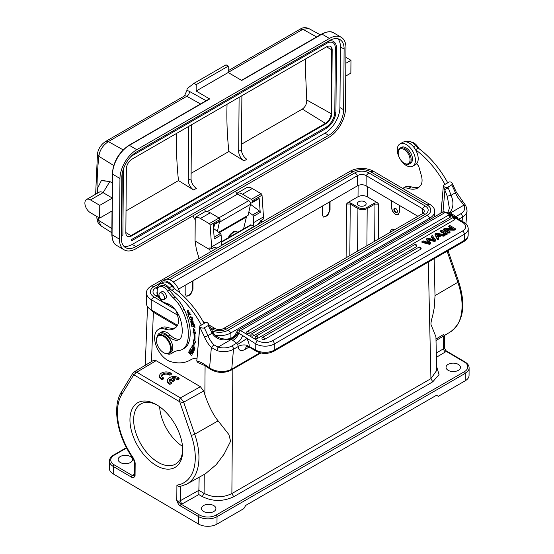 <?xml version="1.0" encoding="UTF-8"?>
<svg xmlns="http://www.w3.org/2000/svg" width="554" height="554" viewBox="0 0 554 554"><rect width="100%" height="100%" fill="white"/><g stroke="black" fill="none" stroke-linecap="round" stroke-linejoin="round"><path stroke-width="0.83" d="M179.136 378.008L177.737 378.811A4.584 2.673 0.5 0 0 171.588 378.091L174.288 379.684L172.848 380.515L170.147 378.922A4.584 2.673 0.5 0 0 169.441 380.328A4.584 2.673 0.5 0 0 171.331 382.509L169.926 383.32A6.551 3.816 -179.5 0 1 167.474 380.314A6.551 3.816 -179.5 0 1 171.872 376.748A6.551 3.816 -179.5 0 1 179.136 378.008L179.129 379.068L177.723 379.878A4.584 2.673 0.5 0 0 172.855 378.839M174.288 379.684L174.281 380.743L172.841 381.574L170.14 379.989A4.584 2.673 0.5 0 0 169.531 380.861M171.331 382.509L171.325 383.576L169.919 384.386A6.551 3.816 -179.5 0 1 167.467 381.381L167.474 380.314M172.841 381.574L172.848 380.515M170.14 379.989L170.147 378.922M169.919 384.386L169.926 383.32M177.723 379.878L177.737 378.811M163.478 377.897L163.465 378.957L162.066 379.767A6.551 3.816 -179.5 0 1 159.614 376.762L159.621 375.695A6.551 3.816 -179.5 0 1 164.012 372.136A6.551 3.816 -179.5 0 1 171.283 373.389L169.877 374.199A4.584 2.673 0.5 0 0 164.767 373.195A4.584 2.673 0.5 0 0 161.588 375.709A4.584 2.673 0.5 0 0 163.478 377.897L162.073 378.701A6.551 3.816 -179.5 0 1 159.621 375.695M171.283 373.389L171.276 374.456L169.87 375.259A4.584 2.673 0.5 0 0 165.203 374.192A4.584 2.673 0.5 0 0 161.678 376.242M169.87 375.259L169.877 374.199M162.066 379.767L162.073 378.701M242.597 335.53L238.767 333.155C237.576 336.354 235.63 338.785 232.929 340.454L236.683 343.161C239.494 341.396 241.461 338.854 242.597 335.53L255.789 343.875L255.74 350.045A13.102 7.631 0.5 0 0 274.265 350.142L464.335 240.408A13.102 7.631 0.5 0 0 468.172 235.069C468.075 237.735 466.613 239.91 463.795 241.586A2.618 1.51 -120 0 0 464.335 240.408L464.384 234.231A2.618 1.51 -120 0 0 462.548 231.011A10.478 6.108 -179.5 0 0 462.548 222.383A2.618 1.496 -59.5 0 1 463.857 222.251C466.724 224.003 468.178 226.212 468.22 228.892A13.102 7.631 -179.5 0 1 464.384 234.231L274.313 343.972L274.265 350.142A2.618 1.51 60 0 1 273.718 351.326L463.795 241.586M442.791 212.043L446.753 212.196A2.618 1.496 120.5 0 0 445.444 212.327A5.242 3.026 -120 0 0 442.791 212.043L237.901 330.336L236.191 332.649C235.415 335.302 233.74 337.095 231.163 338.037L231.06 338.916C222.964 341.493 215.575 338.979 212.217 333.169L207.902 335.662A17.555 10.131 -120 0 0 213.886 344.796L218.02 347.116A13.102 8.255 -175 0 0 231.828 345.966L236.683 343.161L237.514 344.436A7.86 0.36 -31.9 0 0 246.772 338.577A10.478 6.052 -120 0 1 247.555 339.955A10.478 6.052 -120 0 1 249.245 346.188L249.362 347.178L246.502 346.52M246.371 346.603L244.903 349.519C240.831 351.513 238.587 350.537 238.172 346.589L238.123 346.589C240.027 345.156 244.079 344.387 246.952 345.371L255.74 350.045A2.618 1.496 -59.5 0 0 256.26 351.236C262.077 354.11 267.901 354.144 273.718 351.326M455 217.043L455.949 216.572L452.002 213.969L450.769 214.557M452.002 213.969L450.333 212.992L449.287 213.685M236.191 332.961L237.798 332.615L238.76 333.155A2.618 1.496 120.5 0 1 240.554 330.62L257.658 340.675A10.478 6.108 -179.5 0 0 272.478 340.752L462.548 231.011M237.922 332.684C237.257 335.045 235.131 337.254 231.53 339.318L232.929 340.454M462.105 221.219L462.472 217.064A2.618 1.51 -120 0 0 460.803 213.768L455.949 216.572L457.23 217.583A7.86 0.36 -31.9 0 1 456.565 217.964M465.914 205.929L463.843 205.195L450.333 212.992L449.758 212.646L448.788 213.387M442.985 211.94L444.966 189.475L448.262 187.903L451.081 195.264C453.92 202.148 453.477 207.944 449.758 212.653M460.803 213.768A13.102 8.255 -175 0 0 463.843 205.195L461.392 201.905A17.555 10.131 60 0 1 455.402 192.771L451.081 195.264L447.279 196.241L449.398 208.449L447.674 212.736M447.874 212.854L449.758 212.646M201.358 325.087L204.135 323.481A68.114 39.327 -120 0 0 174.739 288.828A68.114 39.327 -120 0 0 174.635 288.759L171.858 290.358A68.114 39.327 60 0 1 201.358 325.087L199.8 325.891L196.802 361.09L199.8 327.061L204.481 336.977A20.173 11.648 -120 0 0 211.365 347.476L216.926 350.647L218.02 347.116L231.53 339.318L231.06 338.916C234.113 337.67 236.357 335.572 237.798 332.615M196.808 359.92L196.802 361.09L197.882 362.545L205.25 365.772L209.931 368.999A2.618 1.357 -55.4 0 1 209.571 367.911L211.365 347.476L213.886 344.796M447.674 182.785L449.156 181.927L451.004 182.031L452.196 183.277L451.78 184.911L447.888 187.155A71.521 41.294 60 0 1 448.262 187.903M440.956 213.103L443.408 185.244L447.75 182.834A68.114 39.327 -120 0 0 418.249 148.112A13.102 7.562 60 0 1 415.576 145.564A11.53 6.655 -120 0 0 406.193 141.852M419.177 187.03A26.8 15.477 60 0 1 411.241 186.843A18.337 10.588 -120 0 0 404.815 187.176L402.668 188.415M419.267 148.86A26.197 15.124 60 0 1 417.758 146.755A9.169 5.291 -120 0 0 410.95 141.956M151.477 361.575L153.368 312.234L149.026 308.322M132.877 373.105L134.061 371.956L153.41 360.425L156.117 360.675L200.403 386.713L203.65 391.006L204.862 394.683C208.761 406.082 213.179 414.814 218.11 420.86L228.906 434.592L230.602 441.24L224.086 454.148L216.171 464.702L205.396 473.788L186.726 484.141A57.671 33.295 60 0 0 194.71 434.204L218.11 420.86M232.846 369.172L231.877 493.559C222.618 497.956 213.352 497.908 204.094 493.406L204.246 474.425M436.684 370.481L430.929 378.638L231.877 493.559L233.712 496.737C223.068 501.758 212.487 501.654 201.975 496.426M436.677 370.307L435.929 336.763L430.998 324.554C430.804 323.065 431.358 320.191 432.639 315.932L434.211 308.017L435.015 296.009L434.177 258.683M436.289 353.057L443.588 348.715A2.618 1.524 0.5 0 0 444.329 347.663L444.384 347.96M443.699 334.408L435.977 339.062M436.386 357.295L445.451 351.922A5.242 3.054 0.5 0 0 446.205 351.347L444.35 347.857M126.624 447.999L114.228 455.153A11.786 6.87 -179.5 0 0 114.228 464.868L132.385 475.54L135.058 476.052C133.957 477.707 132.752 478.067 131.45 477.139L113.293 466.468A13.102 7.631 -179.5 0 1 109.457 461.018L109.401 468.469A13.102 7.631 0.5 0 0 113.238 473.919L198.45 524.015A13.102 7.631 0.5 0 0 216.974 524.112L243.836 508.607L245.706 505.407L436.517 395.244L438.353 396.304L465.215 380.792A13.102 7.631 0.5 0 0 469.051 375.453L469.113 368.001A13.102 7.631 -179.5 0 1 465.277 373.341A1.309 0.755 -120 0 0 464.356 371.727A11.786 6.87 -179.5 0 0 464.356 362.018L446.205 351.347A1.309 0.748 120.5 0 1 446.863 351.278C446.656 351.61 445.831 350.509 444.391 347.974M198.45 524.015L198.512 516.563L180.355 505.892C179.06 505.29 177.876 503.524 176.795 500.587L176.913 485.131C178.27 486.481 179.489 486.876 180.583 486.315M132.925 373.029L121.409 392.003C111.721 407.232 117.441 436.954 133.341 458.913L133.625 458.463L135.169 462.867L135.058 476.052A2.618 1.524 0.5 0 1 134.297 474.965L134.497 475.09M130.349 414.787A37.333 21.558 60 0 1 156.353 404.607A37.333 21.558 60 0 1 182.751 450.333A37.333 21.558 60 0 1 182.349 455.395A37.333 21.558 60 0 1 151.768 462.465A37.333 21.558 60 0 1 130.349 414.787M120.253 456.538A7.202 4.197 0.5 0 0 118.141 459.474A7.202 4.197 0.5 0 0 122.573 463.386A7.202 4.197 0.5 0 0 130.439 462.528A7.202 4.197 0.5 0 0 132.551 459.585A7.202 4.197 0.5 0 0 128.119 455.672A7.202 4.197 0.5 0 0 120.253 456.538M135.688 372.925L136.173 371.921L136.755 372.205L133.749 374.739L132.815 373.874L132.891 373.091M136.173 371.921L134.075 371.976M183.443 401.546L182.633 402.481L179.697 401.747L179.406 399.739L180.431 397.883L183.443 401.546L194.71 434.204A2.618 0.686 -19 0 1 191.227 435.25A55.054 31.786 60 0 1 193.928 468.525A55.054 31.786 60 0 1 176.913 485.131M182.633 402.481L183.686 402.169M199.17 477.243L198.865 490.318L204.094 493.413L202.224 496.571L198.824 494.57L198.865 490.318L180.472 500.622A2.618 1.489 -119.3 0 0 182.28 503.856L198.824 494.57M182.28 503.856A5.242 3.054 0.5 0 1 181.29 504.292L176.795 500.587A2.618 1.524 0.5 0 0 180.472 500.622L180.583 486.405M436.594 366.478L439.052 374.546L432.764 381.817L233.712 496.737M448.151 364.359A7.202 4.197 0.5 0 0 446.039 367.295A7.202 4.197 0.5 0 0 450.471 371.215A7.202 4.197 0.5 0 0 458.338 370.349A7.202 4.197 0.5 0 0 460.45 367.413A7.202 4.197 0.5 0 0 456.018 363.493A7.202 4.197 0.5 0 0 448.151 364.359M203.609 505.539A7.202 4.197 0.5 0 0 201.504 508.482A7.202 4.197 0.5 0 0 205.936 512.395A7.202 4.197 0.5 0 0 213.802 511.529A7.202 4.197 0.5 0 0 215.908 508.593A7.202 4.197 0.5 0 0 211.476 504.68A7.202 4.197 0.5 0 0 203.609 505.539M182.73 449.232A34.715 20.041 60 0 1 182.377 452.895A34.715 20.041 60 0 1 175.563 464.079A34.715 20.041 60 0 1 146.865 452.618A34.715 20.041 60 0 1 134.026 415.14A34.715 20.041 60 0 1 140.848 403.956A34.715 20.041 60 0 1 157.294 405.168M182.543 446.406A34.715 20.041 60 0 1 159.642 406.747M346.105 257.755L346.527 203.997L348.057 202.473L358.029 196.718C361.111 195.264 364.2 195.278 367.281 196.774L377.149 202.57L378.673 204.107L374.968 204.094L374.421 203.131L377.149 202.57M348.057 202.473L350.793 203.062L350.232 204.017L349.823 255.609M366.637 207.625C363.923 208.906 361.201 208.893 358.486 207.584L357.926 208.539C361.014 210.028 364.096 210.042 367.184 208.588L366.637 207.625L374.421 203.131M358.576 201.801A4.453 2.597 0.5 0 0 357.275 203.616A4.453 2.597 0.5 0 0 360.01 206.04A4.453 2.597 0.5 0 0 364.878 205.506A4.453 2.597 0.5 0 0 366.18 203.692A4.453 2.597 0.5 0 0 363.438 201.268A4.453 2.597 0.5 0 0 358.576 201.801M390.895 231.897A3.407 1.981 -179.5 0 1 390.605 231.06A3.407 1.981 -179.5 0 1 391.602 229.695L392.772 229.024L394.31 229.924M399.496 205.458L399.386 212.203L398.194 214.627L395.431 214.398C393.111 212.729 391.837 210.472 391.609 207.625L391.816 200.943M391.713 200.88L391.609 207.625M330.046 201.649L330.046 210.098L327.622 215.651L323.391 217.099L322.262 214.585L322.269 206.143M192.958 280.802L192.958 289.243L190.534 294.797L186.303 296.245L185.174 293.731L185.181 285.289M397.82 214.8A5.498 3.179 60 0 1 393.811 212.701A5.498 3.179 60 0 1 391.761 207.528M417.924 216.295L366.083 185.812A6.025 3.511 -179.5 0 0 357.559 185.77L178.499 289.146M395.48 212.376A2.486 1.44 -120 0 0 396.893 212.611A2.486 1.44 -120 0 0 397.308 210.721A2.486 1.44 -120 0 0 395.819 208.533A2.486 1.44 -120 0 0 394.406 208.297A2.486 1.44 -120 0 0 393.991 210.181A2.486 1.44 -120 0 0 395.48 212.376M397.142 212.397A2.486 1.44 60 0 1 396.034 212.057A2.486 1.44 60 0 1 394.711 208.193M329.485 201.975L329.422 209.731A5.498 3.144 -59.5 0 1 327.192 215.028A5.498 3.144 -59.5 0 1 323.086 216.87M192.397 281.127L192.335 288.876A5.498 3.144 -59.5 0 1 190.098 294.174A5.498 3.144 -59.5 0 1 185.992 296.016M209.149 325.06L214.994 328.487A6.025 3.511 0.5 0 0 223.511 328.536L422.48 213.664A6.025 3.511 0.5 0 0 424.239 211.206A6.025 3.511 0.5 0 0 422.48 208.699L366.159 175.59A6.025 3.511 0.5 0 0 357.642 175.549L173.27 281.993M203.006 321.445L205.236 322.753M169.704 279.749L354.872 172.841A9.958 5.803 0.5 0 1 368.95 172.917L425.264 206.019A9.958 5.803 0.5 0 1 425.264 214.225L226.302 329.097A9.958 5.803 0.5 0 1 212.224 329.021L210.728 328.148M159.455 298.004L155.903 295.912A9.958 5.803 0.5 0 1 155.909 287.713L157.814 286.612M212.307 331.022A12.576 7.327 -179.5 0 0 228.151 330.184L427.12 215.312A12.576 7.327 -179.5 0 0 427.12 204.952L370.799 171.844A12.576 7.327 -179.5 0 0 353.016 171.754L166.934 279.181M160.224 283.059L154.054 286.619A12.576 7.327 -179.5 0 0 154.054 296.986L174.891 309.229M177.412 315.032L151.263 299.659A16.502 9.619 -179.5 0 1 146.429 292.789A16.502 9.619 -179.5 0 1 151.27 286.065L350.232 171.193A16.502 9.619 -179.5 0 1 373.569 171.318L429.89 204.419A16.502 9.619 -179.5 0 1 434.724 211.289A16.502 9.619 -179.5 0 1 429.89 218.02L230.921 332.892A16.502 9.619 -179.5 0 1 215.464 335.371M177.509 325.357L151.187 309.88A16.502 9.619 0.5 0 1 146.353 303.01L146.429 292.789M153.652 311.334L153.368 312.234L177.024 326.14M157.211 291.806A6.025 3.511 0.5 0 0 156.914 292.872A6.025 3.511 0.5 0 0 157.89 294.811M232.943 235.138L235.644 233.58M242.617 233.317L253.78 226.496L251.218 224.993A1.309 0.755 -120 0 0 250.553 224.924A1.309 0.755 -120 0 0 250.415 225.049M219.786 221.309L213.242 225.09L219.744 221.33A1.309 0.755 -120 0 0 219.786 221.309A1.309 0.755 -120 0 0 220.063 220.721A1.309 0.755 -120 0 0 220.056 220.61L219.973 219.474A1.309 0.755 -120 0 0 219.059 217.971L210.264 212.805A12.576 7.264 -120 0 0 205.063 211.676L195.243 217.341L195.056 240.976L196.455 249.84L199.121 258.434M233.359 238.67L221.545 245.11L221.122 234.993A1.309 0.755 -120 0 0 220.347 233.58L213.491 228.428M261.71 219.993L261.336 222.514M233.033 238.476L233.026 238.857M210.243 252.015L209.876 249.688L195.056 240.976M195.243 217.341A12.576 7.264 60 0 1 200.444 218.47L209.239 223.643A1.309 0.755 60 0 1 210.153 225.146L211.746 248.836L213.872 247.61A2.618 1.496 120.5 0 1 215.028 247.409L217.009 248.109M211.746 248.836L209.89 247.749L209.876 249.688M221.579 241.115L211.76 246.786M221.122 234.993L214.266 238.954L213.2 224.522M253.78 226.496L253.358 216.385A1.309 0.755 60 0 0 252.582 214.973L259.431 211.019L250.512 204.308M248.815 212.14L252.582 214.973M237.292 193.893L237.299 193.062A12.576 7.264 60 0 1 242.5 194.191L251.294 199.364A1.309 0.755 60 0 1 252.208 200.867L252.292 202.002A1.309 0.755 60 0 1 252.292 202.106A1.309 0.755 60 0 1 252.022 202.695A1.309 0.755 60 0 1 251.973 202.722L250.519 203.346M237.299 193.062L247.112 187.397A12.576 7.264 -120 0 1 252.319 188.526L261.114 193.692A1.309 0.755 -120 0 1 262.028 195.195L252.208 200.867M258.309 224.259L260.325 221.261A2.618 1.496 120.5 0 1 261.488 220.118L263.614 218.892L262.028 195.195M263.628 216.836L253.815 222.507M259.14 198L260.214 212.424A1.309 0.755 -120 0 0 259.431 211.019M252.07 202.667L258.829 198.761A1.309 0.755 -120 0 0 258.877 198.741A1.309 0.755 -120 0 0 259.147 198.145M218.643 232.299L248.144 215.271L250.519 204.281A2.618 1.51 -120 0 0 250.56 203.858A2.618 1.51 -120 0 0 248.725 200.645L237.569 194.087A2.618 1.51 60 0 1 235.748 191.116M243.559 228.961L246.606 216.157M219.426 221.517A2.618 1.51 60 0 1 219.439 221.829A2.618 1.51 60 0 1 219.398 222.251L217.417 231.385M204.627 209.08A2.618 1.51 -120 0 0 205.825 211.559M195.223 219.744A7.86 4.536 60 0 1 192.924 215.838M213.345 226.468A3.926 2.271 -120 0 0 214.1 226.281A3.926 2.271 -120 0 0 214.827 225.222L214.904 224.744A3.926 2.271 -120 0 0 214.91 224.515A3.926 2.271 -120 0 0 214.897 224.135M219.183 232.708L246.482 216.953M135.993 248.704L328.661 137.468A23.58 13.49 -59.5 0 0 345.481 108.681L345.966 47.997A23.58 13.49 -59.5 0 0 341.243 37.298A23.58 13.49 -59.5 0 0 329.443 38.461L136.783 149.691A23.58 13.49 -59.5 0 0 119.955 178.485L119.47 239.169A23.58 13.49 -59.5 0 0 124.193 249.868A23.58 13.49 -59.5 0 0 135.993 248.704M119.955 178.485L112.545 174.129L112.06 234.813A23.58 13.49 120.5 0 0 116.783 245.512L124.193 249.868M109.921 181.414L103.092 192.64L112.358 198.083L99.755 205.354L99.658 218.131L112.254 210.859M99.658 218.131L90.392 212.688A7.86 4.536 60 0 1 84.887 203.027A7.86 4.536 60 0 1 86.514 199.488A7.86 4.536 60 0 1 90.496 199.911L99.755 205.354M90.496 199.911L103.092 192.64A7.86 4.536 -120 0 0 99.111 192.217L86.514 199.488M112.24 183.021L109.858 181.525L101.334 180.639L97.871 187.598L97.608 193.083M112.358 198.083L112.13 197.598M329.443 38.461L322.033 34.106L241.731 80.469L228.206 72.519L196.158 91.022L209.682 98.972A0.783 0.457 -120 0 0 209.28 98.931L128.971 145.293A0.783 0.457 60 0 1 129.373 145.335A23.58 13.49 120.5 0 0 112.545 174.129A0.783 0.457 -179.5 0 1 112.317 173.797C113.369 161.699 118.923 152.198 128.971 145.293M206.157 100.731L189.53 91.458A9.169 5.291 -120 0 0 186.83 90.641A340.218 196.421 60 0 1 187.169 88.598L193.983 83.329L196.206 84.63L228.255 66.134L226.032 64.825L193.983 83.329M196.158 91.022L196.206 84.63M186.83 90.641L184.427 95.939M316.611 36.959L302.865 29.293L308.744 28.51C305.586 27.236 302.775 27.416 300.316 29.064M345.89 57.339L350.966 60.324L350.862 73.1L345.744 76.05M345.848 63.281L350.966 60.324M329.429 40.587L136.762 151.824A20.962 11.987 120.5 0 0 121.811 177.412L121.326 238.095A20.962 11.987 120.5 0 0 125.523 247.61A20.962 11.987 120.5 0 0 136.014 246.578L328.674 135.342A20.962 11.987 120.5 0 0 343.632 109.754L344.117 49.064A20.962 11.987 120.5 0 0 339.914 39.556A20.962 11.987 120.5 0 0 329.429 40.587M228.255 66.134L228.206 72.519M337.892 38.759A20.962 11.987 -59.5 0 1 340.412 46.889L339.927 107.573A20.962 11.987 -59.5 0 1 324.969 133.161L132.309 244.397A20.962 11.987 -59.5 0 1 123.847 246.225M131.423 239.612L131.416 240.671A0.658 0.381 60 0 0 131.748 240.706L326.264 128.403A0.658 0.381 -120 0 0 325.939 127.309L131.423 239.612A0.658 0.381 60 0 1 131.748 240.706M326.611 43.198A0.658 0.381 -120 0 0 326.943 43.233C326.798 43.295 329.713 41.252 332.836 42.582A12.444 7.119 -59.5 0 1 335.329 48.233L334.817 112.109A12.444 7.119 -59.5 0 1 325.939 127.309M123.21 170.694A0.658 0.381 -179.5 0 1 123.403 170.971L122.891 234.848A0.658 0.381 0.5 0 1 121.776 235.111L122.268 173.097M336.25 47.699A0.658 0.381 -179.5 0 1 336.444 47.969C336.437 44.853 335.454 42.686 333.501 41.453A13.753 7.867 120.5 0 0 327.767 41.55M132.06 159.116L326.576 46.813A7.998 4.571 120.5 0 1 330.579 46.418A7.998 4.571 120.5 0 1 332.178 50.047L331.673 113.93A7.998 4.571 120.5 0 1 325.967 123.687L131.45 235.997A7.998 4.571 120.5 0 1 127.448 236.385A7.998 4.571 120.5 0 1 125.848 232.763L126.354 168.88A7.998 4.571 120.5 0 1 132.06 159.116M330.295 46.273A7.998 4.571 -59.5 0 1 331.624 49.721L331.119 113.598A7.998 4.571 -59.5 0 1 325.413 123.362L130.896 235.665A7.998 4.571 -59.5 0 1 127.185 236.205M188.713 126.409L188.284 180.396A7.86 4.536 -120 0 0 193.644 189.967L178.485 180.59A334.976 193.401 60 0 1 176.497 141.505A334.976 193.401 60 0 1 176.671 133.362M178.485 180.59L126.021 210.88M325.967 123.687L302.325 109.09C305.337 106.943 306.819 103.917 306.75 100.004L305.33 67.124L305.503 58.98M302.325 109.09L241.496 144.213M239.106 97.317L238.677 151.304A7.86 4.536 -120 0 0 244.037 160.875L228.871 151.498L191.109 173.305M193.644 189.967L196.428 188.36A7.86 4.536 60 0 1 191.061 178.797L191.49 124.809M228.871 151.498A334.976 193.401 60 0 1 226.884 112.414A334.976 193.401 60 0 1 227.057 104.27M244.037 160.875L246.814 159.268A7.86 4.536 60 0 1 241.454 149.705L241.883 95.717M96.77 216.434L96.95 218.567C97.172 221.676 98.57 224.162 101.16 226.004L98.377 220.243M101.687 180.445L109.879 181.518M200.548 103.972L186.802 96.299L108.349 141.595C103.64 144.823 99.706 149.421 98.875 156.318L97.476 153.638L95.648 194.219M175.57 327.677A26.8 15.477 60 0 1 167.633 327.49A18.337 10.588 -120 0 0 161.2 327.829L158.423 329.429A18.337 10.588 60 0 1 164.323 328.938A18.337 10.588 60 0 1 164.857 329.097A26.8 15.477 -120 0 0 174.254 328.605A26.8 15.477 -120 0 0 176.899 326.306A14.411 8.317 -120 0 0 178.409 322.047A14.411 8.317 -120 0 0 177.765 316.279L176.283 311.016M179.745 292.789A12.839 7.41 -120 0 0 164.663 279.784L161.886 281.39A12.839 7.41 60 0 1 174.739 288.828M159.711 284.154A12.839 7.41 60 0 1 161.886 281.39M174.635 288.759A13.102 7.562 60 0 1 171.969 286.217A11.53 6.655 -120 0 0 162.537 282.526L159.76 284.126A11.53 6.655 60 0 1 169.185 287.817A13.102 7.562 -120 0 0 171.858 290.358M208.172 325.558L208.581 323.924L212.923 332.109L212.217 333.169L208.539 326.306A71.521 41.294 -120 0 0 208.172 325.558L204.281 327.802C203.366 328.404 201.871 328.155 199.8 327.061L199.8 325.891M208.581 323.924L207.39 322.677L205.541 322.58M205.562 322.567L204.059 323.432M182.474 349.339L184.323 348.265A26.197 15.124 -120 0 0 188.921 342.123A40.504 23.386 -120 0 0 190.091 335.959A40.504 23.386 -120 0 0 184.157 309.277A26.197 15.124 -120 0 0 175.258 296.93A26.197 15.124 60 0 1 169.517 290.074A9.169 5.291 -120 0 0 160.923 285.705L159.067 286.778A9.169 5.291 60 0 1 167.661 291.148A26.197 15.124 -120 0 0 173.402 297.997A26.197 15.124 60 0 1 182.308 310.344A40.504 23.386 60 0 1 188.235 337.026A40.504 23.386 60 0 1 187.065 343.196A26.197 15.124 60 0 1 182.474 349.339A26.197 15.124 60 0 1 178.79 350.509A39.299 22.686 -120 0 0 173.27 352.261A39.299 22.686 -120 0 0 171.733 353.3A11.786 6.807 60 0 1 171.269 353.611A11.786 6.807 60 0 1 167.128 353.819M171.269 353.611L173.125 352.538A11.786 6.807 -120 0 0 173.589 352.226A39.299 22.686 60 0 1 174.219 351.762M179.932 338.944A14.411 8.317 60 0 1 170.147 334.997A11.786 6.807 -120 0 0 161.332 332.123L159.483 333.189A11.786 6.807 60 0 1 168.291 336.07A14.411 8.317 -120 0 0 179.067 339.581A14.411 8.317 -120 0 0 181.892 334.941A31.855 18.393 -120 0 0 182.148 332.885A31.855 18.393 -120 0 0 180.382 319.208A17.029 9.833 -120 0 0 165.639 302.99A9.169 5.291 60 0 1 157.197 290.324A9.169 5.291 60 0 1 159.067 286.778M196.954 358.279A28.822 16.641 -120 0 0 191.012 359.615A28.822 16.641 -120 0 0 190.777 359.754A60.254 34.791 60 0 1 190.251 360.065A60.254 34.791 60 0 1 170.861 361.693A18.337 10.588 60 0 1 154.684 336.416A18.337 10.588 60 0 1 158.423 329.429M157.371 289.23A11.53 6.655 60 0 1 157.412 288.523A11.53 6.655 60 0 1 159.76 284.126M169.607 304.617A11.53 6.655 60 0 1 164.739 303.024A11.53 6.655 60 0 1 163.693 302.228M189.288 350.793L191.566 353.604L188.457 351.998L191.352 355.578L189.239 352.538L192.349 354.138L189.53 350.654M194.89 341.029A45.456 26.246 -120 0 0 194.835 333.369L195.874 333.833L193.699 328.307L193.021 332.559L193.914 332.954A44.147 25.491 60 0 1 193.962 340.398L193.076 339.782L193.817 344.837L195.929 341.749L194.89 341.029M194.676 327.276L195.05 327.359L194.44 324.755L191.255 324.055L191.885 326.742L192.259 326.825L191.746 324.616L192.827 324.852L193.665 326.929L193.201 324.935L194.177 325.15L194.676 327.276L194.987 327.095M190.971 314.485L190.77 314.007L187.944 314.409L188.872 316.673L188.471 314.838L190.971 314.485M193.845 351.16L194.357 350.01L191.241 346.832L192.383 348.418C192.037 350.232 192.522 351.146 193.845 351.16L193.741 351.243M189.697 313.405L187.342 310.586L188.63 313.772L187.813 313.038L187.571 311.071L189.697 313.405M193.845 348.681L194.689 348.757L193.595 345.689L191.899 345.017L193.845 348.681L194.357 348.334M192.418 320.164C193.055 318.578 192.39 317.49 190.431 316.902L189.759 317.123C189.226 319.194 190.112 320.205 192.418 320.164L192.307 320.24M190.985 316.583L190.32 316.805M192.335 323.612L192.626 321.569L193.325 323.709L193.685 323.64L192.328 321.119L191.989 323.127M192.709 322.504L191.262 322.733L191.449 321.237L190.791 320.925C190.714 323.01 191.317 323.73 192.584 323.086M191.289 320.787L190.791 320.925L191.345 320.607M192.647 353.639L193.429 352.171L190.417 348.785L189.607 350.308L189.96 350.703L190.631 349.456L191.656 350.606L191.054 351.735L191.407 352.129L192.009 351.001L192.931 352.039L192.286 353.244L192.647 353.639M157.225 336.673A11.786 6.807 60 0 1 159.483 333.189M441.067 213.041L443.408 185.244M447.279 196.241L443.408 186.414C445.478 187.508 446.974 187.758 447.888 187.155M402.71 188.443A18.337 10.588 60 0 1 407.938 188.291A18.337 10.588 60 0 1 408.464 188.45A26.8 15.477 -120 0 0 417.861 187.958A26.8 15.477 -120 0 0 420.507 185.659A14.411 8.317 -120 0 0 422.023 181.4A14.411 8.317 -120 0 0 421.372 175.632L419.053 167.391A3.926 2.271 -120 0 0 416.483 163.859A12.839 7.41 -120 0 0 418.125 160.113A12.839 7.41 -120 0 0 415.569 149.788A68.114 39.327 60 0 1 444.966 184.44M415.569 149.788A12.839 7.41 -120 0 0 402.716 142.343L399.94 143.95A12.839 7.41 60 0 1 410.403 148.029A12.839 7.41 60 0 1 415.348 161.713A12.839 7.41 60 0 1 412.772 166.186A12.839 7.41 60 0 1 402.308 162.114A12.839 7.41 60 0 1 397.363 148.424A12.839 7.41 60 0 1 399.94 143.95M412.772 166.186L415.555 164.58A12.839 7.41 -120 0 0 416.483 163.859M415.514 149.691L418.249 148.112M409.274 163.97L410.569 163.222A9.169 5.291 -120 0 0 409.032 150.432A9.169 5.291 -120 0 0 401.401 147.343L400.106 148.091A9.169 5.291 60 0 1 407.737 151.187A9.169 5.291 60 0 1 409.274 163.97A9.169 5.291 60 0 1 404.69 163.52L404.129 163.195A8.386 4.841 60 0 1 401.345 160.785A8.386 4.841 60 0 1 398.201 152.932A8.386 4.841 60 0 1 406.92 151.921A8.386 4.841 60 0 1 409.884 161.332A8.386 4.841 60 0 1 404.129 163.195M398.201 152.932L398.201 152.288A9.169 5.291 60 0 1 400.106 148.091M165.244 298.731A3.926 2.271 -120 0 0 165.632 298.585A3.926 2.271 -120 0 0 166.435 297.069A3.926 2.271 -120 0 0 164.85 292.955A3.926 2.271 -120 0 0 161.706 291.778A3.926 2.271 -120 0 0 161.38 292.041M169.136 353.334L170.618 352.476A10.478 6.052 -120 0 0 172.349 344.54A10.478 6.052 -120 0 0 166.089 335.295A10.478 6.052 -120 0 0 160.141 334.325L158.659 335.184A10.478 6.052 60 0 1 164.607 336.153A10.478 6.052 60 0 1 171.269 349.339A10.478 6.052 60 0 1 169.136 353.334A10.478 6.052 60 0 1 163.894 352.815A10.478 6.052 60 0 1 163.707 352.704M164.337 296.889A3.864 2.23 60 0 1 163.659 299.652A3.864 2.23 60 0 1 159.116 295.718A3.864 2.23 60 0 1 159.794 292.955A3.864 2.23 60 0 1 164.337 296.889M156.484 340.198A10.478 6.052 60 0 1 156.484 339.976A10.478 6.052 60 0 1 156.519 339.173A10.478 6.052 60 0 1 158.659 335.184M164.206 336.77A9.958 5.748 60 0 1 170.535 349.297A9.958 5.748 60 0 1 163.527 352.6A9.958 5.748 60 0 1 162.848 352.171A9.958 5.748 60 0 1 156.484 340.405A9.958 5.748 60 0 1 156.519 339.644A9.958 5.748 60 0 1 164.206 336.77M195.597 333.141L194.835 333.369M194.309 344.11L193.748 340.246M193.914 332.954L194.468 332.635A44.147 25.491 -120 0 1 194.523 340.08L193.962 340.398M194.468 332.635L193.581 332.234L193.021 332.559M193.581 332.234L194.059 329.221M194.447 324.769L193.201 324.935M193.443 324.796L192.827 324.852M193.388 324.533L191.746 324.616M190.874 314.257L188.471 314.838M188.741 314.686L188.589 314.312M193.976 350.931L193.588 350.71M192.612 349.138L192.806 348.431M194.059 350.44L194.426 349.616L193.865 349.927L193.505 350.758L194.059 350.44M193.505 350.737C192.57 350.537 192.321 349.886 192.75 348.791L193.865 349.934M193.498 350.744L194.032 350.433M187.335 311.265L187.64 310.455M190.036 312.761L189.399 312.962M188.755 310.572L187.571 311.071M194.911 348.508L194.399 348.355M192.778 345.107L192.176 345.454L193.491 346.015L194.454 347.199L194.406 348.314L192.162 346.603L192.231 344.941M194.96 347.988L194.406 348.314M193.491 346.015L194.045 345.696M194.454 347.199L195.008 346.88M192.55 320.039L191.435 319.893M189.974 317.636L190.188 316.93M191.282 317.082L190.126 317.518L191.158 317.082M190.604 317.407L191.684 317.747L192.044 319.769L192.757 319.319M192.044 319.769L190.514 319.554C189.523 318.439 189.558 317.719 190.631 317.4M191.684 317.747L192.245 317.428M192.667 321.874L192.113 322.193M193.325 323.709L193.741 322.989M192.647 321.555L192.681 321.078M192.543 323.342L192.058 323.134M191.137 321.382L191.206 320.787M192.958 353.05L192.286 353.244M192.847 352.926L193.318 352.039M191.719 351.541L192.037 350.606M190.278 350.114L190.659 349.055M190.161 349.983L189.607 350.308M191.054 351.735L191.608 351.409M443.449 229.107L444.543 228.477L453.117 228.608L448.754 226.039L449.772 225.457L455.333 228.719L454.238 229.349L445.658 229.218L450.028 231.78L450.021 232.632L449.003 233.22L443.442 229.958L443.449 229.107L449.01 232.368L449.003 233.22M451.621 228.58L448.747 226.891L448.754 226.039M455.333 228.719L455.326 229.571L454.232 230.201L447.147 230.09M440.527 230.789L441.593 230.18L447.147 233.442L447.14 234.294L446.081 234.91L440.52 231.641L440.527 230.789L446.088 234.058L446.081 234.91M428.194 239.404L430.756 242.908L430.749 243.76L429.662 244.39L421.975 242.347L421.982 241.496L423.069 240.872L429.419 242.77M429.412 242.777L426.518 238.878L426.511 239.73L428.498 242.486M431.234 236.156L431.227 237.008L433.54 239.834L433.547 238.982L431.234 236.156L432.3 235.54L435.659 240.076L435.652 240.928L434.627 241.523L428.616 239.986M450.042 217.403A1.572 0.907 -120 0 0 448.941 215.471A1.572 0.907 -120 0 0 448.144 215.388A1.572 1.572 0 0 1 450.506 216.759A1.572 0.914 0.5 0 1 450.042 217.403L249.231 333.342A1.572 0.914 0.5 0 1 247.513 333.529A1.572 0.914 0.5 0 1 246.544 332.677A1.572 1.572 0 0 1 247.333 331.327A1.572 0.907 60 0 1 248.13 331.41A1.572 0.907 60 0 1 249.231 333.342M251.592 333.833A1.572 1.572 0 0 0 250.803 335.184A1.572 0.914 0.5 0 0 251.772 336.036A1.572 0.914 0.5 0 0 253.49 335.849L454.308 219.91A1.572 0.914 0.5 0 0 454.765 219.266A1.572 1.572 0 0 0 452.403 217.895L251.592 333.833A1.572 0.907 60 0 1 252.389 333.917A1.572 0.907 60 0 1 253.49 335.849M256.01 336.243A1.572 1.572 0 0 0 255.228 337.594A1.572 0.914 0.5 0 0 256.19 338.446A1.572 0.914 0.5 0 0 257.908 338.259L416.421 246.745A1.572 0.914 0.5 0 0 416.878 246.101A1.572 1.572 0 0 0 414.524 244.729L256.01 336.243A1.572 0.907 60 0 1 256.807 336.326A1.572 0.907 60 0 1 257.908 338.259M262.748 337.324A1.572 1.572 0 0 0 261.959 338.674A1.572 0.914 0.5 0 0 262.928 339.526A1.572 0.914 0.5 0 0 264.646 339.339L420.68 249.252A1.572 0.914 0.5 0 0 421.144 248.607A1.572 1.572 0 0 0 418.782 247.236L262.748 337.324A1.572 0.907 60 0 1 263.545 337.407A1.572 0.907 60 0 1 264.646 339.339M445.056 234.654L443.851 235.353L441.226 234.903L437.875 236.835L438.671 239.189L437.542 239.84L435.063 234.792L435.07 233.94L436.22 233.282L445.056 234.654L445.049 235.505L443.844 236.205L441.219 235.755L438.221 237.486M450.028 231.78L449.01 232.368M454.238 229.349L454.232 230.201M447.147 233.442L446.088 234.058M435.659 240.076L434.634 240.671L427.806 238.919L428.221 239.439M430.756 242.908L429.669 243.538L429.662 244.39M429.669 243.538L421.982 241.496M428.741 242.818L428.748 241.966M426.518 238.878L427.799 238.137L434.357 239.924L433.547 238.982M434.634 240.671L434.627 241.523M454.308 219.91A1.572 0.907 -120 0 0 453.207 217.978A1.572 0.907 -120 0 0 452.41 217.895M420.68 249.252A1.572 0.907 -120 0 0 419.579 247.319A1.572 0.907 -120 0 0 418.782 247.236M438.678 238.338L437.549 238.989L437.542 239.84M437.549 238.989L435.07 233.94M443.851 235.353L443.844 236.205M441.226 234.903L441.219 235.755M436.213 233.975L437.584 236.309L440.305 234.737L436.199 233.975M436.898 234.972L439.17 235.395M272.478 340.752A2.618 1.51 60 0 1 274.313 343.972A13.102 7.631 -179.5 0 1 255.789 343.875A2.618 1.496 -59.5 0 1 257.658 340.675M231.828 345.966A2.618 1.51 60 0 1 233.497 349.262L238.123 346.582A2.618 1.51 -120 0 0 237.714 344.782A2.618 1.51 -120 0 0 237.514 344.436M249.148 347.06L244.903 349.519M457.23 217.583A2.618 1.51 60 0 1 457.708 218.629M462.548 222.383L445.444 212.327L240.554 330.62A5.242 3.026 60 0 0 237.901 330.336M216.926 350.64A15.72 9.91 -175 0 0 233.497 349.262L231.745 369.116L260.041 352.78M458.726 219.232L462.472 217.064A15.72 9.91 -175 0 0 467.064 210.818L465.921 223.802M204.281 327.802A71.521 41.294 60 0 1 207.902 335.662A2.618 0.464 157.3 0 1 204.523 336.971A2.618 0.464 157.3 0 1 204.481 336.977M196.802 361.09A27.506 15.879 -120 0 1 199.772 361.942A27.506 15.879 -120 0 1 204.883 364.684L209.571 367.911A15.72 9.91 5 0 0 231.745 369.116A2.618 1.51 60 0 1 231.212 370.114L260.886 352.981M204.883 364.684A2.618 1.357 124.6 0 0 205.25 365.772M417.093 147.142L417.758 146.755M205.091 365.668L204.862 394.683M428.311 262.07L430.929 378.638L432.764 381.817M435.008 295.642L457.826 282.298L447.126 251.211M457.826 282.298A2.618 0.686 -19 0 0 458.615 281.453C466.198 305.296 463.463 322.116 450.409 331.908L450.409 331.908A57.671 33.295 -120 0 0 462.071 306.099A57.671 33.295 -120 0 0 457.826 282.298M445.451 351.922A2.618 1.53 59.3 0 1 443.588 348.715L443.685 335.946M464.356 362.018A1.309 0.748 -59.5 0 1 465.014 361.949L446.863 351.278M465.215 380.792L465.277 373.341L217.036 516.66A13.102 7.631 -179.5 0 1 198.512 516.563A1.309 0.748 -59.5 0 1 199.447 514.964L181.29 504.292A1.309 0.748 120.5 0 0 180.355 505.892M114.228 464.868A1.309 0.748 120.5 0 0 113.293 466.468L113.238 473.919M133.625 458.463A55.054 31.786 60 0 1 118.598 424.26A55.054 31.786 60 0 1 121.797 394.434L133.749 374.739L179.697 401.747L191.227 435.25M199.447 514.964A11.786 6.87 -179.5 0 0 216.115 515.054A1.309 0.755 60 0 1 217.036 516.66L216.974 524.112M134.297 474.279L133.14 474.965A5.242 3.054 0.5 0 0 132.385 475.54A1.309 0.748 -59.5 0 0 131.45 477.139M126.444 447.653L113.57 455.083A1.309 0.755 60 0 1 114.228 455.153M133.14 474.965A2.618 1.53 -120.7 0 0 134.262 475.187M121.409 392.003A2.618 2.036 31.3 0 0 121.797 394.434M135.169 462.867A2.618 1.524 -179.5 0 1 134.4 461.78L134.297 474.965M136.561 372.323L156.117 360.675M136.319 371.949L180.431 397.883L200.403 386.713M183.485 402.28L203.65 391.006M216.115 515.054L464.356 371.727M346.527 203.997L350.232 204.017L357.926 208.539L357.586 251.128M350.793 203.062L358.486 207.584M378.403 239.113L378.673 204.107M366.893 245.754L367.184 208.588L374.968 204.094L374.677 241.26M367.281 196.774L367.357 186.566M358.119 185.486L358.029 196.718M329.422 209.731L330.046 210.098M192.335 288.876L192.958 289.243M212.224 329.021A10.478 5.997 -59.5 0 1 214.994 328.487M158.098 295.372A10.478 5.997 120.5 0 0 155.903 295.912M228.151 330.184A10.478 6.052 60 0 1 230.921 332.892L230.879 338.134M429.876 219.502L429.89 218.02A10.478 6.052 -120 0 0 427.12 215.312M427.12 204.952A10.478 5.997 -59.5 0 1 429.89 204.419M373.569 171.318A10.478 5.997 120.5 0 0 370.799 171.844M353.016 171.754A10.478 6.052 -120 0 0 350.232 171.193M151.27 286.065A10.478 6.052 60 0 1 154.054 286.619M154.054 296.986A10.478 5.997 120.5 0 0 151.263 299.659L151.187 309.88M368.95 172.917A10.478 5.997 120.5 0 0 366.159 175.59L366.083 185.812M422.439 213.685L422.48 208.699A10.478 5.997 -59.5 0 1 425.264 206.019M425.264 214.225A10.478 6.052 -120 0 0 422.48 213.664M223.511 328.536A10.478 6.052 60 0 1 226.302 329.097M357.559 185.77L357.642 175.549A10.478 6.052 -120 0 0 354.872 172.841M155.909 287.713A10.478 6.052 60 0 1 157.378 288.973M237.749 232.313A7.978 4.564 120.5 0 0 228.996 237.368M251.218 224.993L221.572 242.105M210.264 212.805L200.444 218.47M220.056 220.61L213.207 224.661M219.973 219.474L210.153 225.146M209.239 223.643L219.059 217.971M214.135 237.167L220.347 233.58M252.319 188.526L242.5 194.191M252.292 202.002L259.154 198.145M260.214 212.424L253.358 216.385M251.294 199.364L261.114 193.692M250.519 204.281L219.398 222.251M218.885 217.874L248.725 200.645M237.569 194.087L207.189 211.628M116.783 245.512C113.819 244.12 112.164 240.443 111.832 234.487A0.783 0.457 0.5 0 0 112.06 234.813L119.47 239.169M209.682 98.972L129.373 145.335L136.783 149.691M189.53 91.458A3.926 2.306 -60.9 0 1 186.802 96.299A5.242 3.026 -120 0 0 184.247 96.077L105.786 141.374C101.188 144.331 98.418 148.417 97.476 153.631M228.206 72.394L302.865 29.293L300.33 29.113M333.833 32.942A23.58 13.49 120.5 0 0 322.033 34.106A0.783 0.457 -120 0 0 321.639 34.064C327.179 31.37 331.244 30.996 333.833 32.942L341.243 37.298M344.117 49.064L340.412 46.889M339.927 107.573L343.632 109.754M328.674 135.342L324.969 133.161M132.309 244.397L136.014 246.578M334.817 112.109A0.658 0.381 0.5 0 0 335.939 111.853C335.329 118.881 332.102 124.401 326.264 128.403M335.939 111.853L336.444 47.969A0.658 0.381 -179.5 0 1 335.329 48.233M132.517 154.988A0.658 0.381 60 0 1 132.42 155.535L326.943 43.233A0.658 0.381 -120 0 0 326.68 42.173M123.757 168.014L123.403 170.971A0.658 0.381 -179.5 0 1 122.676 171.345M332.178 50.047L326.5 46.861M306.75 100.004L331.673 113.93M125.848 232.548L131.45 235.997M188.284 180.396L191.061 178.797M238.677 151.304L241.454 149.705M96.95 218.567L98.37 220.194A334.858 188.249 61.3 0 1 98.127 217.23M97.04 193.415A334.858 188.249 61.3 0 1 98.875 156.318L113.715 165.507M98.37 220.194L111.88 228.56M105.814 141.415L108.349 141.595L123.154 149.857M167.661 291.148L169.517 290.074M173.402 297.997L175.258 296.93M182.308 310.344L184.157 309.277M187.065 343.196L188.921 342.123M171.733 353.3L173.589 352.226M168.291 336.07L170.147 334.997M167.633 327.49L164.857 329.097M191.248 359.477L190.777 359.754M452.189 183.284L456.254 192.003A2.618 0.464 -22.7 0 1 455.402 192.771A71.521 41.294 -120 0 0 451.78 184.911M461.392 201.905L462.569 201.704M208.539 326.306L208.948 325.738M413.485 146.775L415.576 145.564M411.241 186.843L408.464 188.45M171.969 286.217L169.185 287.817M416.421 246.745A1.572 0.907 -120 0 0 415.32 244.813A1.572 0.907 -120 0 0 414.524 244.729M468.22 228.892L468.172 235.069M249.487 347.254L256.26 351.236M446.753 212.196L463.857 222.251M209.931 368.999C216.974 373.126 224.065 373.493 231.212 370.114M147.509 306.604L145.259 365.28M448.034 250.685L458.615 281.453M444.426 335.502L444.329 347.663M450.409 331.908L436.012 340.551M469.113 368.001C469.106 365.661 467.742 363.646 465.014 361.949M113.57 455.083C110.89 456.69 109.519 458.67 109.457 461.018M133.341 458.913L134.4 461.78M180.029 486.509L186.726 484.141M390.605 231.06L390.577 232.084M434.724 211.289L434.675 216.732M221.572 241.655L250.553 224.924M252.022 202.695L258.877 198.741M112.13 197.453L112.317 173.797M300.31 29.071L228.22 70.69M308.744 28.51L320.316 34.826M241.496 80.33L321.639 34.064M130.966 156.519L132.42 155.535M101.167 226.004L111.846 232.756M111.832 234.487L112.019 210.991M228.013 237.936L230.229 234.342L233.58 231.724L236.198 231.343L237.867 232.244M191.449 359.373L190.251 360.065M196.808 360.058L196.802 360.467M456.254 192.003L465.942 205.915L467.064 210.818M212.923 332.109C216.51 339.242 226.759 340.246 231.17 338.037M163.659 299.652L165.958 298.322M159.794 292.955L162.093 291.626M163.527 352.6L163.894 352.815M156.484 340.405L156.484 339.976M193.955 322.864L193.401 323.19M193.18 321.244L192.626 321.569M192.557 322.85L192.003 323.169M247.333 331.327L448.144 215.388"/></g></svg>
